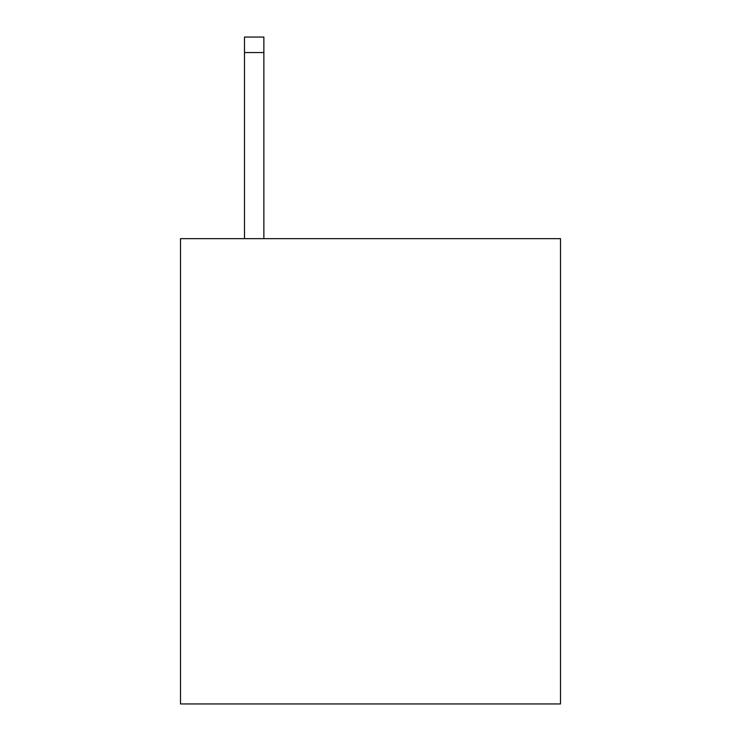 <?xml version="1.0" encoding="UTF-8"?>
<svg xmlns="http://www.w3.org/2000/svg" width="741" height="741" viewBox="0 0 741 741"><rect width="100%" height="100%" fill="white"/><g stroke="black" fill="none" stroke-linecap="round" stroke-linejoin="round"><path stroke-width="1.11" d="M560.492 238.667L560.492 703.95L180.508 703.95L180.508 238.667L560.492 238.667M263.87 238.667L263.87 52.555L244.484 52.555L244.484 37.05L263.87 37.05L263.87 52.555M244.484 238.667L244.484 52.555"/></g></svg>

